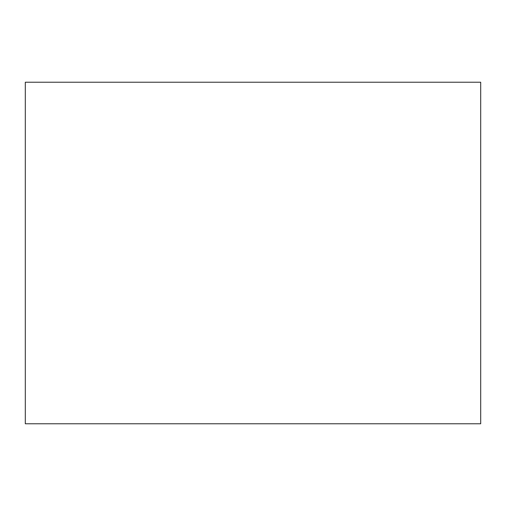 <?xml version="1.0" encoding="UTF-8"?>
<svg xmlns="http://www.w3.org/2000/svg" width="506" height="506" viewBox="0 0 506 506"><rect width="100%" height="100%" fill="white"/><g stroke="black" fill="none" stroke-linecap="round" stroke-linejoin="round"><path stroke-width="0.76" d="M480.7 423.775L480.7 82.225L25.3 82.225L25.3 423.775L480.7 423.775"/></g></svg>
